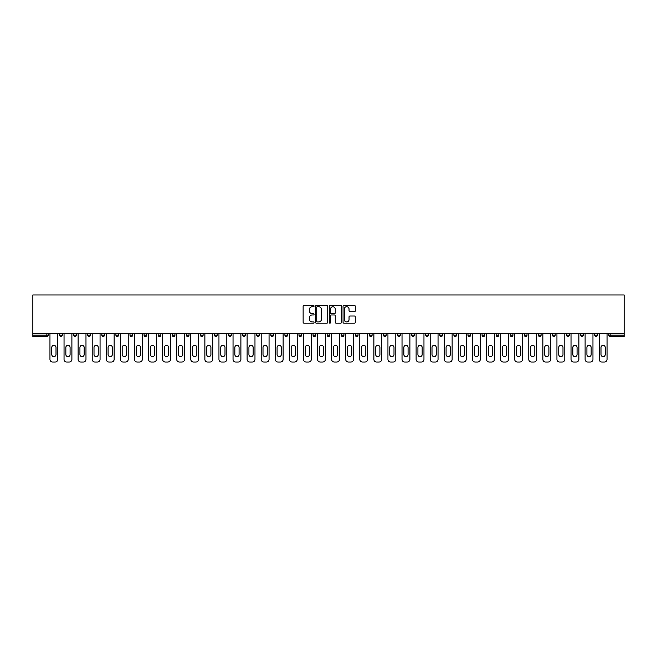 <?xml version="1.0" encoding="UTF-8"?>
<svg xmlns="http://www.w3.org/2000/svg" width="657" height="657" viewBox="0 0 657 657"><rect width="100%" height="100%" fill="white"/><g stroke="black" fill="none" stroke-linecap="round" stroke-linejoin="round"><path stroke-width="0.99" d="M314.054 306.088A0.624 0.624 0 0 0 313.438 305.464L304.019 305.464A0.887 0.887 0 0 0 303.132 306.351L303.132 322.3A0.887 0.887 0 0 0 304.019 323.187L313.438 323.187A0.624 0.624 0 0 0 314.054 322.571A0.624 0.624 0 0 0 313.438 321.946L312.215 321.946A2.833 2.833 0 0 1 309.381 319.113L309.381 317.783A2.833 2.833 0 0 1 312.215 314.949L313.438 314.949A0.624 0.624 0 0 0 314.054 314.325A0.624 0.624 0 0 0 313.438 313.709L312.215 313.709A2.833 2.833 0 0 1 309.381 310.868L309.381 309.546A2.833 2.833 0 0 1 312.215 306.704L313.438 306.704A0.624 0.624 0 0 0 314.054 306.088M354.394 311.714A0.887 0.887 0 0 0 355.281 310.827L355.281 306.351A0.887 0.887 0 0 0 354.394 305.464L343.94 305.464A0.887 0.887 0 0 0 343.053 306.351L343.053 322.3A0.887 0.887 0 0 0 343.94 323.187L354.394 323.187A0.887 0.887 0 0 0 355.281 322.3L355.281 316.896A0.887 0.887 0 0 0 354.394 316.009L349.918 316.009A0.887 0.887 0 0 0 349.039 316.896L349.039 319.573A2.373 2.373 0 0 1 346.666 321.946A2.373 2.373 0 0 1 344.293 319.573L344.293 309.077A2.373 2.373 0 0 1 346.666 306.704A2.373 2.373 0 0 1 349.039 309.077L349.039 310.827A0.887 0.887 0 0 0 349.918 311.714L354.394 311.714M624.15 333.69L32.85 333.69L32.85 294.96L624.15 294.96L624.15 336.491L610.156 336.491A1.355 1.355 0 0 1 608.801 335.136L608.801 333.69M327.728 306.351A0.887 0.887 0 0 0 326.841 305.464L316.387 305.464A0.887 0.887 0 0 0 315.5 306.351L315.5 322.3A0.887 0.887 0 0 0 316.387 323.187L326.841 323.187A0.887 0.887 0 0 0 327.728 322.3L327.728 306.351M330.159 305.464L340.613 305.464A0.887 0.887 0 0 1 341.5 306.351L341.5 322.3A0.887 0.887 0 0 1 340.613 323.187L336.146 323.187A0.887 0.887 0 0 1 335.259 322.3L335.259 315.836A0.887 0.887 0 0 0 334.372 314.949L331.399 314.949A0.887 0.887 0 0 0 330.512 315.836L330.512 322.571A0.624 0.624 0 0 1 329.896 323.187A0.624 0.624 0 0 1 329.272 322.571L329.272 306.351A0.887 0.887 0 0 1 330.159 305.464M48.199 333.69L48.199 335.136A1.355 1.355 0 0 1 46.844 336.491L32.85 336.491L32.85 335.136L46.844 335.136L46.844 333.69M32.85 333.69L32.85 335.136M59.573 335.136L62.284 335.136A1.355 1.355 0 0 1 60.929 336.491A1.355 1.355 0 0 0 62.284 335.136L62.284 333.69L62.284 335.136A1.355 1.355 0 0 1 60.929 336.491A1.355 1.355 0 0 1 59.573 335.136L59.573 333.69M46.844 336.491A1.355 1.355 0 0 0 48.199 335.136A1.355 1.355 0 0 1 46.844 336.491L46.844 335.136L48.199 335.136M73.658 333.69L73.658 335.136L73.658 333.69M76.36 333.69L76.36 335.136A1.355 1.355 0 0 1 75.005 336.491A1.355 1.355 0 0 1 73.658 335.136A1.355 1.355 0 0 0 75.005 336.491A1.355 1.355 0 0 0 76.36 335.136A1.355 1.355 0 0 1 75.005 336.491A1.355 1.355 0 0 1 73.658 335.136L76.36 335.136M90.444 333.69L90.444 335.136L87.734 335.136A1.355 1.355 0 0 0 89.089 336.491A1.355 1.355 0 0 1 87.734 335.136L87.734 333.69M101.819 333.69L101.819 335.136L101.819 333.69M104.529 333.69L104.529 335.136L104.529 333.69M115.903 333.69L115.903 335.136L115.903 333.69M118.613 333.69L118.613 335.136L118.613 333.69M132.698 333.69L132.698 335.136A1.355 1.355 0 0 1 131.343 336.491A1.355 1.355 0 0 1 129.987 335.136L129.987 333.69M146.774 333.69L146.774 335.136A1.355 1.355 0 0 1 145.419 336.491A1.355 1.355 0 0 1 144.072 335.136L144.072 333.69M160.858 333.69L160.858 335.136A1.355 1.355 0 0 1 159.503 336.491A1.355 1.355 0 0 1 158.148 335.136L158.148 333.69M174.943 333.69L174.943 335.136A1.355 1.355 0 0 1 173.588 336.491A1.355 1.355 0 0 1 172.233 335.136L172.233 333.69M187.672 336.491A1.355 1.355 0 0 0 189.027 335.136L189.027 333.69L189.027 335.136A1.355 1.355 0 0 1 187.672 336.491A1.355 1.355 0 0 1 186.317 335.136L186.317 333.69M203.112 333.69L203.112 335.136A1.355 1.355 0 0 1 201.756 336.491A1.355 1.355 0 0 1 200.401 335.136L200.401 333.69M214.486 333.69L214.486 335.136L214.486 333.69M217.188 333.69L217.188 335.136L217.188 333.69M231.272 333.69L231.272 335.136L228.562 335.136A1.355 1.355 0 0 0 229.917 336.491A1.355 1.355 0 0 1 228.562 335.136L228.562 333.69M244.002 336.491A1.355 1.355 0 0 0 245.357 335.136L245.357 333.69L245.357 335.136A1.355 1.355 0 0 1 244.002 336.491A1.355 1.355 0 0 1 242.647 335.136L242.647 333.69M259.441 333.69L259.441 335.136A1.355 1.355 0 0 1 258.086 336.491A1.355 1.355 0 0 1 256.731 335.136L256.731 333.69M270.815 333.69L270.815 335.136L270.815 333.69M273.526 333.69L273.526 335.136A1.355 1.355 0 0 1 272.17 336.491A1.355 1.355 0 0 1 270.815 335.136L273.526 335.136A1.355 1.355 0 0 1 272.17 336.491M287.602 333.69L287.602 335.136A1.355 1.355 0 0 1 286.255 336.491A1.355 1.355 0 0 1 284.9 335.136L284.9 333.69M298.976 335.136L301.686 335.136A1.355 1.355 0 0 1 300.331 336.491A1.355 1.355 0 0 0 301.686 335.136L301.686 333.69L301.686 335.136A1.355 1.355 0 0 1 300.331 336.491A1.355 1.355 0 0 1 298.976 335.136L298.976 333.69M315.771 333.69L315.771 335.136A1.355 1.355 0 0 1 314.416 336.491A1.355 1.355 0 0 1 313.06 335.136L313.06 333.69M327.145 333.69L327.145 335.136L327.145 333.69M329.855 333.69L329.855 335.136L329.855 333.69M341.229 333.69L341.229 335.136L341.229 333.69M343.94 333.69L343.94 335.136A1.355 1.355 0 0 1 342.584 336.491A1.355 1.355 0 0 1 341.229 335.136L343.94 335.136A1.355 1.355 0 0 1 342.584 336.491M355.314 333.69L355.314 335.136L355.314 333.69M358.024 333.69L358.024 335.136L358.024 333.69M369.398 333.69L369.398 335.136L369.398 333.69M372.1 333.69L372.1 335.136A1.355 1.355 0 0 1 370.745 336.491A1.355 1.355 0 0 1 369.398 335.136A1.355 1.355 0 0 0 370.745 336.491A1.355 1.355 0 0 0 372.1 335.136A1.355 1.355 0 0 1 370.745 336.491A1.355 1.355 0 0 1 369.398 335.136L372.1 335.136M386.185 333.69L386.185 335.136A1.355 1.355 0 0 1 384.83 336.491A1.355 1.355 0 0 1 383.474 335.136L383.474 333.69M400.269 333.69L400.269 335.136L397.559 335.136A1.355 1.355 0 0 0 398.914 336.491A1.355 1.355 0 0 1 397.559 335.136L397.559 333.69M414.353 333.69L414.353 335.136A1.355 1.355 0 0 1 412.998 336.491A1.355 1.355 0 0 1 411.643 335.136L411.643 333.69M425.728 333.69L425.728 335.136L425.728 333.69M428.438 333.69L428.438 335.136A1.355 1.355 0 0 1 427.083 336.491A1.355 1.355 0 0 1 425.728 335.136A1.355 1.355 0 0 0 427.083 336.491A1.355 1.355 0 0 1 425.728 335.136L428.438 335.136A1.355 1.355 0 0 1 427.083 336.491M442.514 333.69L442.514 335.136A1.355 1.355 0 0 1 441.159 336.491A1.355 1.355 0 0 1 439.812 335.136L439.812 333.69M456.599 333.69L456.599 335.136L453.888 335.136A1.355 1.355 0 0 0 455.244 336.491A1.355 1.355 0 0 1 453.888 335.136L453.888 333.69M470.683 333.69L470.683 335.136A1.355 1.355 0 0 1 469.328 336.491A1.355 1.355 0 0 1 467.973 335.136L467.973 333.69M484.767 333.69L484.767 335.136L482.057 335.136A1.355 1.355 0 0 0 483.412 336.491A1.355 1.355 0 0 1 482.057 335.136L482.057 333.69M498.852 333.69L498.852 335.136A1.355 1.355 0 0 1 497.497 336.491A1.355 1.355 0 0 1 496.142 335.136L496.142 333.69M512.928 333.69L512.928 335.136L510.226 335.136A1.355 1.355 0 0 0 511.581 336.491A1.355 1.355 0 0 1 510.226 335.136L510.226 333.69M527.013 333.69L527.013 335.136A1.355 1.355 0 0 1 525.657 336.491A1.355 1.355 0 0 1 524.302 335.136L524.302 333.69M541.097 333.69L541.097 335.136L538.387 335.136A1.355 1.355 0 0 0 539.742 336.491A1.355 1.355 0 0 1 538.387 335.136L538.387 333.69M555.181 333.69L555.181 335.136L552.471 335.136A1.355 1.355 0 0 0 553.826 336.491A1.355 1.355 0 0 1 552.471 335.136L552.471 333.69M569.266 333.69L569.266 335.136L566.556 335.136A1.355 1.355 0 0 0 567.911 336.491A1.355 1.355 0 0 1 566.556 335.136L566.556 333.69M583.342 333.69L583.342 335.136A1.355 1.355 0 0 1 581.995 336.491A1.355 1.355 0 0 1 580.64 335.136L580.64 333.69M596.071 336.491A1.355 1.355 0 0 0 597.427 335.136L597.427 333.69L597.427 335.136A1.355 1.355 0 0 1 596.071 336.491A1.355 1.355 0 0 1 594.716 335.136L594.716 333.69M90.444 335.136A1.355 1.355 0 0 1 89.089 336.491A1.355 1.355 0 0 0 90.444 335.136A1.355 1.355 0 0 1 89.089 336.491A1.355 1.355 0 0 1 87.734 335.136M103.174 336.491A1.355 1.355 0 0 1 101.819 335.136A1.355 1.355 0 0 0 103.174 336.491A1.355 1.355 0 0 0 104.529 335.136A1.355 1.355 0 0 1 103.174 336.491A1.355 1.355 0 0 1 101.819 335.136L104.529 335.136A1.355 1.355 0 0 1 103.174 336.491M117.258 336.491A1.355 1.355 0 0 1 115.903 335.136A1.355 1.355 0 0 0 117.258 336.491A1.355 1.355 0 0 0 118.613 335.136A1.355 1.355 0 0 1 117.258 336.491A1.355 1.355 0 0 1 115.903 335.136L118.613 335.136A1.355 1.355 0 0 1 117.258 336.491M215.841 336.491A1.355 1.355 0 0 1 214.486 335.136L217.188 335.136A1.355 1.355 0 0 1 215.841 336.491A1.355 1.355 0 0 0 217.188 335.136M229.917 336.491A1.355 1.355 0 0 0 231.272 335.136A1.355 1.355 0 0 1 229.917 336.491A1.355 1.355 0 0 1 228.562 335.136M328.5 336.491A1.355 1.355 0 0 1 327.145 335.136L329.855 335.136A1.355 1.355 0 0 1 328.5 336.491A1.355 1.355 0 0 0 329.855 335.136A1.355 1.355 0 0 1 328.5 336.491M356.669 336.491A1.355 1.355 0 0 1 355.314 335.136A1.355 1.355 0 0 0 356.669 336.491A1.355 1.355 0 0 0 358.024 335.136A1.355 1.355 0 0 1 356.669 336.491A1.355 1.355 0 0 1 355.314 335.136L358.024 335.136M398.914 336.491A1.355 1.355 0 0 0 400.269 335.136A1.355 1.355 0 0 1 398.914 336.491A1.355 1.355 0 0 1 397.559 335.136M455.244 336.491A1.355 1.355 0 0 0 456.599 335.136A1.355 1.355 0 0 1 455.244 336.491A1.355 1.355 0 0 1 453.888 335.136M484.767 335.136A1.355 1.355 0 0 1 483.412 336.491A1.355 1.355 0 0 0 484.767 335.136A1.355 1.355 0 0 1 483.412 336.491A1.355 1.355 0 0 1 482.057 335.136M511.581 336.491A1.355 1.355 0 0 0 512.928 335.136A1.355 1.355 0 0 1 511.581 336.491A1.355 1.355 0 0 1 510.226 335.136M525.657 336.491A1.355 1.355 0 0 0 527.013 335.136A1.355 1.355 0 0 1 525.657 336.491M539.742 336.491A1.355 1.355 0 0 0 541.097 335.136A1.355 1.355 0 0 1 539.742 336.491A1.355 1.355 0 0 1 538.387 335.136M553.826 336.491A1.355 1.355 0 0 0 555.181 335.136A1.355 1.355 0 0 1 553.826 336.491A1.355 1.355 0 0 1 552.471 335.136M567.911 336.491A1.355 1.355 0 0 0 569.266 335.136A1.355 1.355 0 0 1 567.911 336.491A1.355 1.355 0 0 1 566.556 335.136M317.356 306.704A0.624 0.624 0 0 0 316.74 307.328L316.74 321.33A0.624 0.624 0 0 0 317.356 321.946L318.645 321.946A2.833 2.833 0 0 0 321.478 319.113L321.478 309.546A2.833 2.833 0 0 0 318.645 306.704L317.356 306.704M335.259 309.118A2.373 2.373 0 0 0 332.885 306.753A2.373 2.373 0 0 0 330.512 309.118L330.512 312.822A0.887 0.887 0 0 0 331.399 313.709L334.372 313.709A0.887 0.887 0 0 0 335.259 312.822L335.259 309.118M57.808 333.69L57.808 359.33A2.71 2.71 0 0 1 55.106 362.04L52.667 362.04A2.71 2.71 0 0 1 49.957 359.33L49.957 333.69M51.763 347.454A2.119 2.119 0 0 1 53.882 345.336A2.119 2.119 0 0 1 56.009 347.454L56.009 354.501A2.119 2.119 0 0 1 53.882 356.62A2.119 2.119 0 0 1 51.763 354.501L51.763 347.454M71.892 333.69L71.892 359.33A2.71 2.71 0 0 1 69.182 362.04L66.751 362.04A2.71 2.71 0 0 1 64.041 359.33L64.041 333.69M65.848 347.454A2.119 2.119 0 0 1 67.967 345.336A2.119 2.119 0 0 1 70.085 347.454L70.085 354.501A2.119 2.119 0 0 1 67.967 356.62A2.119 2.119 0 0 1 65.848 354.501L65.848 347.454M85.977 333.69L85.977 359.33A2.71 2.71 0 0 1 83.267 362.04L80.827 362.04A2.71 2.71 0 0 1 78.126 359.33L78.126 333.69M79.932 347.454A2.119 2.119 0 0 1 82.051 345.336A2.119 2.119 0 0 1 84.17 347.454L84.17 354.501A2.119 2.119 0 0 1 82.051 356.62A2.119 2.119 0 0 1 79.932 354.501L79.932 347.454M100.061 333.69L100.061 359.33A2.71 2.71 0 0 1 97.351 362.04L94.912 362.04A2.71 2.71 0 0 1 92.202 359.33L92.202 333.69M94.008 347.454A2.119 2.119 0 0 1 96.136 345.336A2.119 2.119 0 0 1 98.254 347.454L98.254 354.501A2.119 2.119 0 0 1 96.136 356.62A2.119 2.119 0 0 1 94.008 354.501L94.008 347.454M114.146 333.69L114.146 359.33A2.71 2.71 0 0 1 111.435 362.04L108.996 362.04A2.71 2.71 0 0 1 106.286 359.33L106.286 333.69M108.093 347.454A2.119 2.119 0 0 1 110.212 345.336A2.119 2.119 0 0 1 112.339 347.454L112.339 354.501A2.119 2.119 0 0 1 110.212 356.62A2.119 2.119 0 0 1 108.093 354.501L108.093 347.454M128.222 333.69L128.222 359.33A2.71 2.71 0 0 1 125.52 362.04L123.081 362.04A2.71 2.71 0 0 1 120.371 359.33L120.371 333.69M122.177 347.454A2.119 2.119 0 0 1 124.296 345.336A2.119 2.119 0 0 1 126.423 347.454L126.423 354.501A2.119 2.119 0 0 1 124.296 356.62A2.119 2.119 0 0 1 122.177 354.501L122.177 347.454M142.306 333.69L142.306 359.33A2.71 2.71 0 0 1 139.596 362.04L137.165 362.04A2.71 2.71 0 0 1 134.455 359.33L134.455 333.69M136.262 347.454A2.119 2.119 0 0 1 138.381 345.336A2.119 2.119 0 0 1 140.499 347.454L140.499 354.501A2.119 2.119 0 0 1 138.381 356.62A2.119 2.119 0 0 1 136.262 354.501L136.262 347.454M156.391 333.69L156.391 359.33A2.71 2.71 0 0 1 153.681 362.04L151.241 362.04A2.71 2.71 0 0 1 148.539 359.33L148.539 333.69M150.346 347.454A2.119 2.119 0 0 1 152.465 345.336A2.119 2.119 0 0 1 154.584 347.454L154.584 354.501A2.119 2.119 0 0 1 152.465 356.62A2.119 2.119 0 0 1 150.346 354.501L150.346 347.454M170.475 333.69L170.475 359.33A2.71 2.71 0 0 1 167.765 362.04L165.326 362.04A2.71 2.71 0 0 1 162.624 359.33L162.624 333.69M164.422 347.454A2.119 2.119 0 0 1 166.55 345.336A2.119 2.119 0 0 1 168.668 347.454L168.668 354.501A2.119 2.119 0 0 1 166.55 356.62A2.119 2.119 0 0 1 164.422 354.501L164.422 347.454M184.56 333.69L184.56 359.33A2.71 2.71 0 0 1 181.849 362.04L179.41 362.04A2.71 2.71 0 0 1 176.7 359.33L176.7 333.69M178.507 347.454A2.119 2.119 0 0 1 180.634 345.336A2.119 2.119 0 0 1 182.753 347.454L182.753 354.501A2.119 2.119 0 0 1 180.634 356.62A2.119 2.119 0 0 1 178.507 354.501L178.507 347.454M198.636 333.69L198.636 359.33A2.71 2.71 0 0 1 195.934 362.04L193.495 362.04A2.71 2.71 0 0 1 190.785 359.33L190.785 333.69M192.591 347.454A2.119 2.119 0 0 1 194.71 345.336A2.119 2.119 0 0 1 196.837 347.454L196.837 354.501A2.119 2.119 0 0 1 194.71 356.62A2.119 2.119 0 0 1 192.591 354.501L192.591 347.454M212.72 333.69L212.72 359.33A2.71 2.71 0 0 1 210.018 362.04L207.579 362.04A2.71 2.71 0 0 1 204.869 359.33L204.869 333.69M206.676 347.454A2.119 2.119 0 0 1 208.795 345.336A2.119 2.119 0 0 1 210.913 347.454L210.913 354.501A2.119 2.119 0 0 1 208.795 356.62A2.119 2.119 0 0 1 206.676 354.501L206.676 347.454M226.805 333.69L226.805 359.33A2.71 2.71 0 0 1 224.094 362.04L221.664 362.04A2.71 2.71 0 0 1 218.953 359.33L218.953 333.69M220.76 347.454A2.119 2.119 0 0 1 222.879 345.336A2.119 2.119 0 0 1 224.998 347.454L224.998 354.501A2.119 2.119 0 0 1 222.879 356.62A2.119 2.119 0 0 1 220.76 354.501L220.76 347.454M240.889 333.69L240.889 359.33A2.71 2.71 0 0 1 238.179 362.04L235.74 362.04A2.71 2.71 0 0 1 233.038 359.33L233.038 333.69M234.836 347.454A2.119 2.119 0 0 1 236.963 345.336A2.119 2.119 0 0 1 239.082 347.454L239.082 354.501A2.119 2.119 0 0 1 236.963 356.62A2.119 2.119 0 0 1 234.836 354.501L234.836 347.454M254.973 333.69L254.973 359.33A2.71 2.71 0 0 1 252.263 362.04L249.824 362.04A2.71 2.71 0 0 1 247.114 359.33L247.114 333.69M248.921 347.454A2.119 2.119 0 0 1 251.048 345.336A2.119 2.119 0 0 1 253.167 347.454L253.167 354.501A2.119 2.119 0 0 1 251.048 356.62A2.119 2.119 0 0 1 248.921 354.501L248.921 347.454M269.058 333.69L269.058 359.33A2.71 2.71 0 0 1 266.348 362.04L263.909 362.04A2.71 2.71 0 0 1 261.199 359.33L261.199 333.69M263.005 347.454A2.119 2.119 0 0 1 265.124 345.336A2.119 2.119 0 0 1 267.251 347.454L267.251 354.501A2.119 2.119 0 0 1 265.124 356.62A2.119 2.119 0 0 1 263.005 354.501L263.005 347.454M283.134 333.69L283.134 359.33A2.71 2.71 0 0 1 280.432 362.04L277.993 362.04A2.71 2.71 0 0 1 275.283 359.33L275.283 333.69M277.09 347.454A2.119 2.119 0 0 1 279.209 345.336A2.119 2.119 0 0 1 281.327 347.454L281.327 354.501A2.119 2.119 0 0 1 279.209 356.62A2.119 2.119 0 0 1 277.09 354.501L277.09 347.454M297.219 333.69L297.219 359.33A2.71 2.71 0 0 1 294.508 362.04L292.078 362.04A2.71 2.71 0 0 1 289.367 359.33L289.367 333.69M291.174 347.454A2.119 2.119 0 0 1 293.293 345.336A2.119 2.119 0 0 1 295.412 347.454L295.412 354.501A2.119 2.119 0 0 1 293.293 356.62A2.119 2.119 0 0 1 291.174 354.501L291.174 347.454M311.303 333.69L311.303 359.33A2.71 2.71 0 0 1 308.593 362.04L306.154 362.04A2.71 2.71 0 0 1 303.452 359.33L303.452 333.69M305.25 347.454A2.119 2.119 0 0 1 307.377 345.336A2.119 2.119 0 0 1 309.496 347.454L309.496 354.501A2.119 2.119 0 0 1 307.377 356.62A2.119 2.119 0 0 1 305.25 354.501L305.25 347.454M325.387 333.69L325.387 359.33A2.71 2.71 0 0 1 322.677 362.04L320.238 362.04A2.71 2.71 0 0 1 317.528 359.33L317.528 333.69M319.335 347.454A2.119 2.119 0 0 1 321.462 345.336A2.119 2.119 0 0 1 323.581 347.454L323.581 354.501A2.119 2.119 0 0 1 321.462 356.62A2.119 2.119 0 0 1 319.335 354.501L319.335 347.454M339.472 333.69L339.472 359.33A2.71 2.71 0 0 1 336.762 362.04L334.323 362.04A2.71 2.71 0 0 1 331.613 359.33L331.613 333.69M333.419 347.454A2.119 2.119 0 0 1 335.538 345.336A2.119 2.119 0 0 1 337.665 347.454L337.665 354.501A2.119 2.119 0 0 1 335.538 356.62A2.119 2.119 0 0 1 333.419 354.501L333.419 347.454M353.548 333.69L353.548 359.33A2.71 2.71 0 0 1 350.846 362.04L348.407 362.04A2.71 2.71 0 0 1 345.697 359.33L345.697 333.69M347.504 347.454A2.119 2.119 0 0 1 349.623 345.336A2.119 2.119 0 0 1 351.75 347.454L351.75 354.501A2.119 2.119 0 0 1 349.623 356.62A2.119 2.119 0 0 1 347.504 354.501L347.504 347.454M367.633 333.69L367.633 359.33A2.71 2.71 0 0 1 364.922 362.04L362.492 362.04A2.71 2.71 0 0 1 359.781 359.33L359.781 333.69M361.588 347.454A2.119 2.119 0 0 1 363.707 345.336A2.119 2.119 0 0 1 365.826 347.454L365.826 354.501A2.119 2.119 0 0 1 363.707 356.62A2.119 2.119 0 0 1 361.588 354.501L361.588 347.454M381.717 333.69L381.717 359.33A2.71 2.71 0 0 1 379.007 362.04L376.568 362.04A2.71 2.71 0 0 1 373.866 359.33L373.866 333.69M375.673 347.454A2.119 2.119 0 0 1 377.791 345.336A2.119 2.119 0 0 1 379.91 347.454L379.91 354.501A2.119 2.119 0 0 1 377.791 356.62A2.119 2.119 0 0 1 375.673 354.501L375.673 347.454M395.801 333.69L395.801 359.33A2.71 2.71 0 0 1 393.091 362.04L390.652 362.04A2.71 2.71 0 0 1 387.942 359.33L387.942 333.69M389.749 347.454A2.119 2.119 0 0 1 391.876 345.336A2.119 2.119 0 0 1 393.995 347.454L393.995 354.501A2.119 2.119 0 0 1 391.876 356.62A2.119 2.119 0 0 1 389.749 354.501L389.749 347.454M409.886 333.69L409.886 359.33A2.71 2.71 0 0 1 407.176 362.04L404.737 362.04A2.71 2.71 0 0 1 402.027 359.33L402.027 333.69M403.833 347.454A2.119 2.119 0 0 1 405.952 345.336A2.119 2.119 0 0 1 408.079 347.454L408.079 354.501A2.119 2.119 0 0 1 405.952 356.62A2.119 2.119 0 0 1 403.833 354.501L403.833 347.454M423.962 333.69L423.962 359.33A2.71 2.71 0 0 1 421.26 362.04L418.821 362.04A2.71 2.71 0 0 1 416.111 359.33L416.111 333.69M417.918 347.454A2.119 2.119 0 0 1 420.037 345.336A2.119 2.119 0 0 1 422.164 347.454L422.164 354.501A2.119 2.119 0 0 1 420.037 356.62A2.119 2.119 0 0 1 417.918 354.501L417.918 347.454M438.047 333.69L438.047 359.33A2.71 2.71 0 0 1 435.336 362.04L432.906 362.04A2.71 2.71 0 0 1 430.195 359.33L430.195 333.69M432.002 347.454A2.119 2.119 0 0 1 434.121 345.336A2.119 2.119 0 0 1 436.24 347.454L436.24 354.501A2.119 2.119 0 0 1 434.121 356.62A2.119 2.119 0 0 1 432.002 354.501L432.002 347.454M452.131 333.69L452.131 359.33A2.71 2.71 0 0 1 449.421 362.04L446.982 362.04A2.71 2.71 0 0 1 444.28 359.33L444.28 333.69M446.087 347.454A2.119 2.119 0 0 1 448.205 345.336A2.119 2.119 0 0 1 450.324 347.454L450.324 354.501A2.119 2.119 0 0 1 448.205 356.62A2.119 2.119 0 0 1 446.087 354.501L446.087 347.454M466.215 333.69L466.215 359.33A2.71 2.71 0 0 1 463.505 362.04L461.066 362.04A2.71 2.71 0 0 1 458.364 359.33L458.364 333.69M460.163 347.454A2.119 2.119 0 0 1 462.29 345.336A2.119 2.119 0 0 1 464.409 347.454L464.409 354.501A2.119 2.119 0 0 1 462.29 356.62A2.119 2.119 0 0 1 460.163 354.501L460.163 347.454M480.3 333.69L480.3 359.33A2.71 2.71 0 0 1 477.59 362.04L475.151 362.04A2.71 2.71 0 0 1 472.44 359.33L472.44 333.69M474.247 347.454A2.119 2.119 0 0 1 476.366 345.336A2.119 2.119 0 0 1 478.493 347.454L478.493 354.501A2.119 2.119 0 0 1 476.366 356.62A2.119 2.119 0 0 1 474.247 354.501L474.247 347.454M494.376 333.69L494.376 359.33A2.71 2.71 0 0 1 491.674 362.04L489.235 362.04A2.71 2.71 0 0 1 486.525 359.33L486.525 333.69M488.332 347.454A2.119 2.119 0 0 1 490.451 345.336A2.119 2.119 0 0 1 492.578 347.454L492.578 354.501A2.119 2.119 0 0 1 490.451 356.62A2.119 2.119 0 0 1 488.332 354.501L488.332 347.454M508.461 333.69L508.461 359.33A2.71 2.71 0 0 1 505.759 362.04L503.319 362.04A2.71 2.71 0 0 1 500.609 359.33L500.609 333.69M502.416 347.454A2.119 2.119 0 0 1 504.535 345.336A2.119 2.119 0 0 1 506.654 347.454L506.654 354.501A2.119 2.119 0 0 1 504.535 356.62A2.119 2.119 0 0 1 502.416 354.501L502.416 347.454M522.545 333.69L522.545 359.33A2.71 2.71 0 0 1 519.835 362.04L517.404 362.04A2.71 2.71 0 0 1 514.694 359.33L514.694 333.69M516.501 347.454A2.119 2.119 0 0 1 518.619 345.336A2.119 2.119 0 0 1 520.738 347.454L520.738 354.501A2.119 2.119 0 0 1 518.619 356.62A2.119 2.119 0 0 1 516.501 354.501L516.501 347.454M536.629 333.69L536.629 359.33A2.71 2.71 0 0 1 533.919 362.04L531.48 362.04A2.71 2.71 0 0 1 528.778 359.33L528.778 333.69M530.577 347.454A2.119 2.119 0 0 1 532.704 345.336A2.119 2.119 0 0 1 534.823 347.454L534.823 354.501A2.119 2.119 0 0 1 532.704 356.62A2.119 2.119 0 0 1 530.577 354.501L530.577 347.454M550.714 333.69L550.714 359.33A2.71 2.71 0 0 1 548.004 362.04L545.565 362.04A2.71 2.71 0 0 1 542.854 359.33L542.854 333.69M544.661 347.454A2.119 2.119 0 0 1 546.788 345.336A2.119 2.119 0 0 1 548.907 347.454L548.907 354.501A2.119 2.119 0 0 1 546.788 356.62A2.119 2.119 0 0 1 544.661 354.501L544.661 347.454M564.798 333.69L564.798 359.33A2.71 2.71 0 0 1 562.088 362.04L559.649 362.04A2.71 2.71 0 0 1 556.939 359.33L556.939 333.69M558.746 347.454A2.119 2.119 0 0 1 560.864 345.336A2.119 2.119 0 0 1 562.992 347.454L562.992 354.501A2.119 2.119 0 0 1 560.864 356.62A2.119 2.119 0 0 1 558.746 354.501L558.746 347.454M578.874 333.69L578.874 359.33A2.71 2.71 0 0 1 576.173 362.04L573.733 362.04A2.71 2.71 0 0 1 571.023 359.33L571.023 333.69M572.83 347.454A2.119 2.119 0 0 1 574.949 345.336A2.119 2.119 0 0 1 577.068 347.454L577.068 354.501A2.119 2.119 0 0 1 574.949 356.62A2.119 2.119 0 0 1 572.83 354.501L572.83 347.454M592.959 333.69L592.959 359.33A2.71 2.71 0 0 1 590.249 362.04L587.818 362.04A2.71 2.71 0 0 1 585.108 359.33L585.108 333.69M586.915 347.454A2.119 2.119 0 0 1 589.033 345.336A2.119 2.119 0 0 1 591.152 347.454L591.152 354.501A2.119 2.119 0 0 1 589.033 356.62A2.119 2.119 0 0 1 586.915 354.501L586.915 347.454M607.043 333.69L607.043 359.33A2.71 2.71 0 0 1 604.333 362.04L601.894 362.04A2.71 2.71 0 0 1 599.192 359.33L599.192 333.69M600.991 347.454A2.119 2.119 0 0 1 603.118 345.336A2.119 2.119 0 0 1 605.237 347.454L605.237 354.501A2.119 2.119 0 0 1 603.118 356.62A2.119 2.119 0 0 1 600.991 354.501L600.991 347.454M610.156 333.69L610.156 335.136L624.15 335.136M608.801 335.136L610.156 335.136L610.156 336.491M131.343 336.491A1.355 1.355 0 0 0 132.698 335.136L129.987 335.136M145.419 336.491A1.355 1.355 0 0 0 146.774 335.136L144.072 335.136M159.503 336.491A1.355 1.355 0 0 0 160.858 335.136L158.148 335.136M173.588 336.491A1.355 1.355 0 0 0 174.943 335.136L172.233 335.136M189.027 335.136L186.317 335.136M201.756 336.491A1.355 1.355 0 0 0 203.112 335.136L200.401 335.136M245.357 335.136L242.647 335.136M258.086 336.491A1.355 1.355 0 0 0 259.441 335.136L256.731 335.136M286.255 336.491A1.355 1.355 0 0 0 287.602 335.136L284.9 335.136M314.416 336.491A1.355 1.355 0 0 0 315.771 335.136L313.06 335.136M384.83 336.491A1.355 1.355 0 0 0 386.185 335.136L383.474 335.136M412.998 336.491A1.355 1.355 0 0 0 414.353 335.136L411.643 335.136M441.159 336.491A1.355 1.355 0 0 0 442.514 335.136L439.812 335.136M469.328 336.491A1.355 1.355 0 0 0 470.683 335.136L467.973 335.136M497.497 336.491A1.355 1.355 0 0 0 498.852 335.136L496.142 335.136M527.013 335.136L524.302 335.136M581.995 336.491A1.355 1.355 0 0 0 583.342 335.136L580.64 335.136M597.427 335.136L594.716 335.136"/></g></svg>

